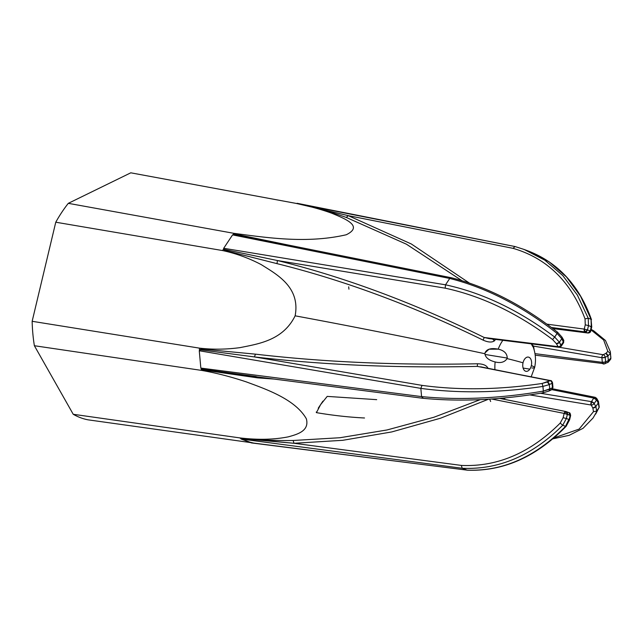 <?xml version="1.0" encoding="UTF-8"?>
<svg xmlns="http://www.w3.org/2000/svg" width="643" height="643" viewBox="0 0 643 643"><rect width="100%" height="100%" fill="white"/><g stroke="black" fill="none" stroke-linecap="round" stroke-linejoin="round"><path stroke-width="0.96" d="M532.099 345.404L532.91 346.794M531.263 343.852L532.324 345.813L531.263 343.852M531.906 368.005A36.281 2.797 -167.4 0 0 534.606 367.555A36.281 2.797 -167.4 0 0 531.351 365.586A7.21 4.348 99.2 0 0 529.864 357.862A7.21 4.348 99.2 0 0 524.535 359.252A7.21 4.348 99.2 0 0 523.024 362.821A36.281 2.797 -167.4 0 0 507.07 358.609L507.231 358.071C507.142 353.449 504.128 350.475 498.188 349.149A31.033 18.719 -80.8 0 1 502.858 340.324A31.033 18.719 99.2 0 0 498.188 349.149C504.128 350.475 507.142 353.449 507.231 358.071L507.07 358.609A36.281 2.797 12.6 0 1 523.024 362.821A7.21 4.348 99.2 0 0 524.511 370.545A7.21 4.348 99.2 0 0 529.84 369.154A7.21 4.348 99.2 0 0 531.351 365.586A36.281 2.797 12.6 0 1 534.606 367.555L531.182 376.774M484.918 353.722L485.023 352.854L489.026 349.213L498.188 349.149C491.115 347.791 486.727 349.028 485.023 352.854L484.918 353.722C485.433 357.572 488.833 360.313 495.134 361.953C488.833 360.313 485.433 357.572 484.918 353.722C418.866 339.641 355.603 327.014 295.129 315.826C283.089 340.364 258.663 343.836 240.096 347.614C226.296 349.495 212.729 349.663 199.394 348.128A121.696 73.406 99.2 0 0 199.459 350.226A121.696 73.406 -80.8 0 1 199.394 348.128L32.15 321.299L199.394 348.128C212.729 349.663 226.296 349.495 240.096 347.614C258.663 343.836 283.089 340.364 295.129 315.826C355.603 327.014 418.866 339.641 484.918 353.722M496.283 362.186L495.134 361.953C500.648 363.343 504.626 362.226 507.07 358.609M484.983 354.454L507.231 358.071L484.983 354.454M494.933 369.637A31.033 18.719 -80.8 0 1 495.134 361.953A31.033 18.719 99.2 0 0 494.933 369.637M523.097 368.061L529.84 369.154A7.21 4.348 -80.8 0 1 526.03 371.316A7.21 4.348 -80.8 0 1 523.024 362.821A7.21 4.348 -80.8 0 1 524.535 359.252A7.21 4.348 -80.8 0 1 528.345 357.082A7.21 4.348 -80.8 0 1 531.351 365.586A7.21 4.348 -80.8 0 1 529.84 369.154L523.097 368.061M241.672 438.405L241.045 439L246.285 440.961A121.696 73.406 99.2 0 0 253.141 442.939A121.696 73.406 -80.8 0 1 246.285 440.961L241.045 439L462.213 468.265L467.188 470.129L251.517 442.931L246.285 440.961L251.517 442.931L467.188 470.129L462.213 468.265C498.823 469.929 532.324 455.598 562.705 425.264L565.543 426.333C535.707 456.868 502.922 471.472 467.188 470.129C502.922 471.472 535.707 456.868 565.543 426.333L562.705 425.264C532.324 455.598 498.823 469.929 462.204 468.265L461.32 465.411C497.344 467.043 530.306 452.937 560.198 423.094L562.705 425.264L560.198 423.094L563.131 417.693L566.37 418.513L567.391 414.229L570.18 415.274L568.894 412.653A2.403 1.905 110.6 0 1 569.135 412.718A2.403 1.905 110.6 0 1 570.18 415.274L569.159 419.558L566.37 418.513L569.159 419.558L565.543 426.333L568.677 419.775M239.686 437.883A121.696 73.406 99.2 0 0 241.125 438.663A121.696 73.406 -80.8 0 1 239.686 437.883L73.238 414.285L239.686 437.883C257.739 440.037 273.934 439.691 288.297 436.846C297.846 434.218 309.524 430.866 306.365 418.818C295.177 399.086 265.615 389.071 246.373 381.918C230.829 376.734 215.839 372.892 201.42 370.376L34.376 345.725A125.361 75.617 -80.8 0 1 32.15 321.299L55.764 222.213L222.639 250.569C236.15 253.479 249.034 258.173 261.299 264.651C276.627 274.32 300.586 287.043 295.129 315.826C300.586 287.043 276.627 274.32 261.299 264.651C249.034 258.173 236.15 253.479 222.639 250.569L55.764 222.213A125.361 75.617 -80.8 0 1 68.303 203.333L130.786 172.814L295.587 203.309L130.786 172.814L68.303 203.333L234.068 233.361L68.303 203.333A125.361 75.617 99.2 0 0 55.764 222.213L32.15 321.299A125.361 75.617 99.2 0 0 34.376 345.725L73.238 414.285A125.361 75.617 99.2 0 0 88.003 419.823A125.361 75.617 -80.8 0 1 73.238 414.285L34.376 345.725L201.42 370.376C215.839 372.892 230.829 376.734 246.373 381.918C265.615 389.071 295.177 399.086 306.365 418.818C309.524 430.866 297.846 434.218 288.297 436.846C273.934 439.691 257.739 440.037 239.686 437.883M250.585 442.577L88.003 419.823L250.585 442.577M201.155 368.648A121.696 73.406 99.2 0 0 201.42 370.376A121.696 73.406 -80.8 0 1 201.155 368.648M200.769 349.495L199.266 350.765L200.841 368.085L199.266 350.765L420.835 388.38L421.583 396.602L200.841 368.085L202.585 369.468M550.81 389.859A2.403 1.76 -116 0 0 551.622 389.746A2.403 1.76 -116 0 0 552.458 387.89L543.335 391.105C499.924 398.467 459.343 400.3 421.583 396.602L420.835 388.38C458.724 393.516 499.418 392.865 542.909 386.419L543.335 391.105L542.981 386.411M295.957 203.389A121.696 73.406 99.2 0 0 295.587 203.309C309.203 206.09 321.363 209.433 332.077 213.347C344.134 218.467 364.227 225.974 346.255 234.759C306.245 243.994 265.623 237.46 234.068 233.361A121.696 73.406 99.2 0 0 233.168 234.526A121.696 73.406 -80.8 0 1 234.068 233.361C265.623 237.46 306.245 243.994 346.255 234.759C364.227 225.974 344.134 218.467 332.077 213.347C321.363 209.433 309.203 206.09 295.587 203.309A121.696 73.406 -80.8 0 1 295.748 203.341A121.696 73.406 -80.8 0 1 295.957 203.389M514.77 246.494L297.412 203.686L348.273 215.646L513.05 248.343L515.043 246.55L524.141 249.468L544.782 260.134L562.754 275.542L577.406 295.137L588.216 318.221L577.398 295.137L562.754 275.542L544.782 260.142L524.141 249.468L528.884 251.244L548.977 261.709L566.435 276.924L580.621 296.351L591.046 319.282L588.216 318.221L591.046 319.282L591.295 326.676L590.274 330.96L587.477 329.907L585.082 331.933A2.403 1.407 -82.5 0 1 584.246 329.095L587.477 329.907L588.498 325.623L591.295 326.676L588.514 325.583M348.675 286.826L348.94 289.173M610.416 353.441L610.842 358.135L610.416 353.441L607.844 351.367L603.656 340.01L591.038 329.899L603.656 340.01L607.844 351.367L610.416 353.441L607.908 355.973L608.326 360.594L605.626 361.921L605.208 357.291L601.896 357.709A2.403 1.39 -80.4 0 1 603.142 354.719A2.403 1.76 64 0 1 605.208 357.291L607.94 355.957M591.15 329.401L593.786 330.88L605.465 340.477L610.352 351.785L610.842 358.135L608.326 360.594L607.908 355.973L605.843 353.401L607.844 351.367L605.843 353.401A2.403 1.76 64 0 1 607.908 355.973L605.208 357.291L605.626 361.921A2.403 1.76 64 0 1 604.79 363.769A2.403 1.76 -116 0 0 605.626 361.921L608.326 360.594L610.842 358.135L610.786 356.576L610.842 358.135M552.892 438.823L569.135 435.343L583.072 428.302L593.103 417.958L599.075 407.501L598.239 402.944L596.559 399.978L593.802 398.065A2.403 1.431 -78.7 0 1 595.137 397.31A2.403 1.431 101.3 0 0 593.802 398.065A2.403 1.149 33.6 0 1 596.559 399.978L598.239 402.944L595.86 406.513L594.18 403.555L596.559 399.978A2.403 1.535 -29.5 0 0 596.752 398.483A2.403 1.535 150.5 0 1 596.559 399.978L594.18 403.555A2.403 1.535 150.5 0 1 591.158 405.01A2.403 1.39 -80.6 0 1 591.423 401.642L594.18 403.555L595.86 406.513L598.239 402.944L599.075 407.501L596.68 411.11L599.075 407.501L595.675 414.076M566.354 418.553L563.131 417.693L564.152 413.409L567.391 414.229A2.403 1.905 -69.4 0 0 566.338 411.665L569.135 412.718C569.827 412.557 570.325 413.497 570.63 415.523L569.61 419.807L569.159 419.558L570.18 415.274L570.63 415.523L564.152 413.409A2.403 1.423 -78.8 0 1 565.961 411.56A2.403 1.423 -78.8 0 1 566.097 411.6L566.338 411.665A2.403 1.905 -69.4 0 0 566.097 411.6L567.391 414.229L566.37 418.513L562.705 425.264M244.71 375.263L201.838 369.13L200.841 368.085L421.583 396.602C459.343 400.3 499.924 398.467 543.335 391.105L549.757 389.208L552.956 387.367A2.403 0.756 174.8 0 1 552.458 387.89L552.04 383.268L552.458 387.89A2.403 1.76 64 0 1 551.622 389.746L548.921 391.065A2.403 1.76 -116 0 0 549.757 389.208L549.339 384.586L552.04 383.268A2.403 1.76 -116 0 0 549.974 380.688A2.403 1.479 -78.9 0 1 550.609 380.6A2.403 1.479 101.1 0 0 549.974 380.688A2.403 1.76 64 0 1 552.04 383.268L549.339 384.586L549.757 389.208L548.921 391.065L543.142 392.793C500.246 400.075 460.091 401.899 422.676 398.258M595.876 406.545L596.672 411.126L593.481 411.665L596.672 411.126M554.716 337.085L557.087 333.428L561.797 338.668L559.426 342.245L561.218 346.231A2.403 1.149 -146.4 0 0 561.106 345.211L559.426 342.245L561.797 338.668L563.485 341.634L561.106 345.211A2.403 1.535 150.5 0 1 558.084 346.665A2.403 1.535 -29.5 0 0 561.106 345.211L563.485 341.634A2.403 1.535 -29.5 0 0 563.678 340.139A2.403 1.535 -29.5 0 0 562.786 339.576L561.966 338.957M234.767 234.422L232.581 234.888L223.692 248.278L232.581 234.888L449.738 278.451L445.511 284.809L223.692 248.278L224.407 250.328L277.02 263.646C344.23 280.316 412.935 305.811 483.118 340.139L484.203 337.487L489.098 338.612L484.203 337.487L558.084 346.665L484.203 337.487C413.819 302.877 344.881 277.221 277.398 260.528L445.189 288.168C481.792 296.101 517.591 313.229 552.594 339.552L556.404 343.7A2.403 1.535 -29.5 0 0 559.426 342.245L556.404 343.7L558.084 346.665A2.403 1.471 97.1 0 0 558.92 347.284A2.403 1.471 -82.9 0 1 558.084 346.665L556.404 343.7L552.594 339.552C517.591 313.229 481.792 296.101 445.189 288.168L445.511 284.809L449.738 278.451C486.188 287.638 521.971 305.964 557.087 333.428L554.676 337.053C519.094 310.296 482.708 292.878 445.511 284.809C482.708 292.878 519.094 310.296 554.676 337.053L552.594 339.552L554.676 337.053L559.41 342.213M602.314 362.339L605.626 361.921A2.403 0.756 174.8 0 1 602.314 362.339L601.896 357.709A2.403 0.756 -5.2 0 0 605.208 357.291A2.403 1.76 -116 0 0 603.142 354.719L605.843 353.401L603.142 354.719L559.41 347.292L603.142 354.719A2.403 1.39 99.6 0 0 601.896 357.709L602.314 362.339L534.976 353.634L602.314 362.339A2.403 1.415 97.4 0 0 603.423 363.994A2.403 1.415 -82.6 0 1 602.314 362.339M603.97 363.89A2.403 1.415 -82.6 0 1 603.423 363.994A2.403 1.415 97.4 0 0 603.97 363.89A2.403 1.76 -116 0 0 604.79 363.769L535.201 355.177M587.879 332.986L590.274 330.96L590.724 331.209L590.274 330.96L591.295 326.676L591.046 319.282L580.629 296.351L566.435 276.924L548.977 261.709L528.884 251.244C558.494 262.979 579.359 285.789 591.48 319.675L591.046 319.282L591.745 326.925L590.724 331.209C590.499 332.286 589.615 332.897 588.08 333.034A2.403 1.479 -82.8 0 1 587.879 332.986L585.082 331.933A2.403 1.905 -69.4 0 0 587.477 329.907L590.274 330.96A2.403 1.905 110.6 0 1 587.879 332.986L552.884 328.573L588.08 333.034A2.403 1.479 97.2 0 1 587.879 332.986L585.082 331.933L551.453 327.488L585.082 331.933L584.246 329.095L585.267 324.811L585.034 318.88C571.088 281.803 547.089 258.293 513.05 248.343C547.089 258.293 571.088 281.803 585.034 318.88L588.216 318.221L585.034 318.88L585.267 324.811L588.498 325.623L585.267 324.811L584.246 329.095L546.976 324.16L584.246 329.095A2.403 1.407 97.5 0 0 585.082 331.933M561.218 346.231L558.92 347.284A2.403 1.471 97.1 0 0 560.174 346.521A2.403 1.149 -146.4 0 0 561.218 346.231L563.59 342.655L563.678 340.139A2.403 1.535 150.5 0 1 563.485 341.634A2.403 1.149 33.6 0 1 563.59 342.655L561.797 338.668L557.087 333.428C521.971 305.964 486.188 287.638 449.738 278.451L232.581 234.888L233.939 234.414L265.752 240.522M551.622 389.746L552.956 387.367L552.538 382.738L552.04 383.268A2.403 0.756 -5.2 0 0 552.538 382.738C551.766 381.026 551.123 380.318 550.609 380.6L477.315 366.381L549.974 380.688L547.273 382.014L549.339 384.586L542.909 386.419C499.418 392.865 458.724 393.516 420.835 388.372L422.025 385.374C459.311 390.438 499.346 389.803 542.129 383.469L542.909 386.419L542.129 383.469L549.974 380.688L480.586 366.807M608.326 360.627L608.326 360.594A2.403 1.76 64 0 1 607.49 362.451C607.506 363.07 608.6 361.921 610.778 359.003L610.85 358.368M590.813 326.885L591.745 326.925M524.141 249.468L514.963 246.518L513.05 248.343L348.273 215.646L297.251 203.485M588.216 318.221L588.498 325.623L587.477 329.907L584.246 329.095M557.336 332.407L557.087 333.428L557.336 332.407M561.982 337.141A2.403 1.535 -29.5 0 1 561.998 337.173L561.797 338.668A2.403 1.535 -29.5 0 0 561.998 337.173L557.634 332.278C522.863 305.063 487.346 286.866 451.081 277.696L449.738 278.451M549.299 384.602L549.339 384.586A2.403 1.76 -116 0 0 547.273 382.014L542.129 383.469C499.346 389.803 459.311 390.438 422.025 385.374L254.427 356.921C323.951 365.039 398.25 368.19 477.315 366.381L477.492 363.769C482.989 363.882 486.446 365.304 487.876 368.053L487.418 368.15L487.876 368.053C486.446 365.304 482.989 363.882 477.492 363.769L477.315 366.381C398.25 368.19 323.959 365.039 254.427 356.921L422.025 385.374L420.835 388.372L199.266 350.765L200.077 349.776L254.427 356.921L255.456 354.156C324.723 362.194 398.732 365.393 477.492 363.769C398.732 365.393 324.723 362.194 255.456 354.156L254.427 356.921L200.077 349.776L200.897 348.98L255.456 354.156L200.897 348.98M543.335 391.105L542.973 392.704L543.335 391.105M569.61 419.807L566.129 426.317L565.543 426.333M467.718 470.162L467.188 470.129M598.239 402.944L598.432 401.449A2.403 1.535 150.5 0 1 598.239 402.944M596.752 398.483A2.403 1.535 -29.5 0 0 595.868 397.921A2.403 1.431 101.3 0 0 595.137 397.31L596.752 398.483L598.432 401.449L599.26 407.14L595.683 414.076M322.923 401.152L318.253 408.176L322.923 401.152M591.472 401.578L591.423 401.642A2.403 1.39 99.4 0 0 591.158 405.01L529.92 394.923L591.158 405.01L592.838 407.967L593.481 411.665L579.11 429.098L553.993 437.891L579.118 429.098L593.481 411.665L592.838 407.967L595.86 406.513A2.403 1.535 150.5 0 1 592.838 407.967L591.158 405.01A2.403 1.535 -29.5 0 0 594.18 403.555A2.403 1.149 -146.4 0 0 591.423 401.642L593.802 398.065L591.423 401.642L540.49 393.251L591.423 401.642L591.198 405.074M223.643 248.809A121.696 73.406 99.2 0 0 222.639 250.569A121.696 73.406 -80.8 0 1 223.643 248.809M421.583 396.602L423.19 398.146M202.81 369.99L257.61 377.859L257.264 376.886L257.61 377.859L202.81 369.99L201.838 369.13L256.219 376.573M565.824 411.544L499.635 398.411M566.097 411.6A2.403 1.423 101.2 0 0 565.961 411.56L565.961 411.56A2.403 1.423 101.2 0 0 564.152 413.409L491.646 399.022L564.152 413.409L563.131 417.693L560.198 423.094C530.306 452.937 497.344 467.043 461.32 465.411L294.028 443.276L342.775 440.302L391.748 431.935L440.503 418.215L488.511 399.223L440.503 418.215L391.748 431.935L342.775 440.302L294.028 443.276L461.32 465.411L462.204 468.265L241.045 439L241.221 438.606L294.028 443.276L293.12 440.487L339.954 437.73L387.014 429.966L433.921 417.243L480.241 399.657L433.921 417.243L387.014 429.966L339.954 437.73L293.12 440.487L294.028 443.276L241.511 438.261C258.317 439.997 275.517 440.744 293.12 440.487C275.517 440.744 258.317 439.997 241.511 438.261M490.641 401.513L489.669 399.15M566.338 411.665L564.112 413.578M252.924 442.995L467.413 470.186M502.079 398.885L501.87 398.218L502.079 398.885M376.694 399.657L327.215 396.393L320.592 404.664L316.42 412.637L316.235 412.067L316.42 412.637C332.761 415.418 348.795 417.203 364.525 417.99M551.807 389.642L593.802 398.065L551.807 389.642M243.826 439.868L249.323 441.934M257.61 377.859L274.312 379.089L257.61 377.859M533.569 346.111L601.896 357.709L533.569 346.111L531.319 343.86L533.569 346.111L532.677 346.215L533.569 346.111L534.196 350.113L533.569 346.111M469.221 282.968L411.359 244.002L348.273 215.646L346.272 217.438C330.092 211.724 313.808 207.142 297.412 203.686L297.982 203.815L297.412 203.686C313.808 207.142 330.092 211.724 346.272 217.438L406.408 244.187L461.867 280.621L406.408 244.187L346.272 217.438L348.273 215.646L411.359 244.002L469.221 282.968M224.407 250.328L224.005 249.371L277.398 260.528L224.005 249.371L223.692 248.278L445.511 284.809L445.189 288.168L277.398 260.528L277.02 263.646L224.407 250.328L224.511 249.862M483.118 340.139C488.117 342.349 491.863 342.606 494.346 340.911L495.576 339.416L494.346 340.911C491.863 342.606 488.117 342.349 483.118 340.139C412.935 305.811 344.23 280.316 277.02 263.646L277.398 260.528C344.881 277.221 413.819 302.877 484.203 337.487L483.118 340.139M288.008 244.983L235.201 234.084L288.008 244.983M492.659 339.054L494.346 340.911L492.659 339.054M287.493 245.337L233.939 234.414L235.201 234.084M533.288 347.252C535.667 353.947 536.109 360.715 534.606 367.555M607.49 362.451L604.79 363.769M561.998 337.173L563.678 340.139M566.121 426.325C536.35 456.868 503.453 471.488 467.445 470.186M241.43 374.845L422.66 398.258M499.675 398.403L565.961 411.56L499.675 398.403M501.902 398.21L502.095 398.885M552.642 388.79L595.137 397.31M503.3 399.126L505.583 397.872M552.916 328.597L588.08 333.034L552.916 328.597M297.106 203.284L514.906 246.51M262.915 239.952L451.056 277.696M489.098 338.612L558.92 347.284M295.748 203.341L297.982 203.815"/></g></svg>
